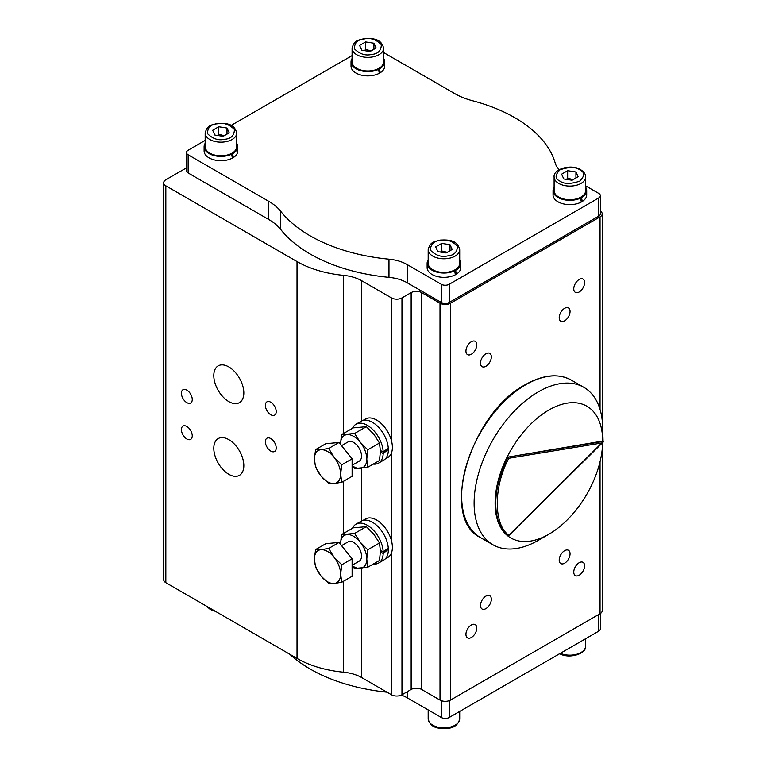 <?xml version="1.0" encoding="UTF-8"?>
<svg xmlns="http://www.w3.org/2000/svg" width="767" height="767" viewBox="0 0 767 767"><rect width="100%" height="100%" fill="white"/><g stroke="black" fill="none" stroke-linecap="round" stroke-linejoin="round"><path stroke-width="1.15" d="M602.651 442.607A76.058 43.911 -60 0 1 548.884 534.216L538.396 540.275A90.899 52.482 -60 0 1 492.941 544.771A90.899 52.482 -60 0 1 479.011 471.935A90.899 52.482 -60 0 1 538.396 391.832A90.899 52.482 -60 0 1 583.84 387.325A90.899 52.482 -60 0 1 602.67 428.945L603.092 442.166L508.559 535.788M538.396 540.275L548.884 534.216A76.058 43.911 -60 0 1 507.303 535.5A76.058 43.911 -60 0 1 507.303 456.739A76.058 43.911 -60 0 1 548.884 410.009A76.058 43.911 -60 0 1 602.67 441.063L507.955 457.113A76.058 43.911 120 0 0 507.955 535.884L508.828 535.241C493.421 524.609 493.421 486.681 508.828 458.263L507.955 457.113L603.322 441.437L508.828 535.241L507.955 535.884L507.303 535.5M352.12 565.241L359.234 561.137A11.131 6.424 -120 0 0 360.48 559.977A11.131 6.424 -120 0 0 358.457 547.053A11.131 6.424 -120 0 0 348.103 541.857L341.545 545.644M340.625 574.167A18.552 10.709 60 0 1 338.87 580.734A18.552 10.709 60 0 1 334.067 583.505A18.552 10.709 60 0 1 320.951 575.931A18.552 10.709 60 0 1 314.393 559.028A18.552 10.709 60 0 1 320.951 549.69A18.552 10.709 60 0 1 334.067 557.264A18.552 10.709 60 0 1 340.625 574.167L341.804 582.239L334.067 583.505L328.679 583.409L320.951 575.931L315.563 567.091L314.393 559.028L315.563 549.603L320.951 549.69L328.679 548.434L334.067 557.264L341.804 564.752L340.625 574.167M385.111 559.047L387.786 557.504A22.262 12.857 -120 0 0 391.189 539.671A22.262 12.857 -120 0 0 376.655 520.055A22.262 12.857 -120 0 0 365.523 518.952L362.964 520.429M388.131 548.098A22.262 12.857 60 0 1 388.188 549.412L383.193 553.515L380.422 551.914M380.422 550.428L383.193 552.029L388.275 547.983A22.483 12.981 -120 0 0 372.455 522.269A22.483 12.981 -120 0 0 361.209 521.157L356.07 524.129A22.483 12.981 -120 0 0 352.552 528.242M383.193 552.029A22.483 12.981 -120 0 0 367.307 525.242A22.483 12.981 -120 0 0 356.07 524.129M341.804 464.773L340.625 474.198A18.552 10.709 60 0 1 334.067 483.526A18.552 10.709 60 0 1 320.951 475.952A18.552 10.709 60 0 1 314.393 459.05A18.552 10.709 60 0 1 320.951 449.721A18.552 10.709 60 0 1 334.067 457.295A18.552 10.709 60 0 1 338.87 465.607A18.552 10.709 60 0 1 340.625 474.198L341.804 482.27L334.067 483.526L328.679 483.44L320.951 475.952L315.563 467.122L314.393 459.05L315.563 449.635L320.951 449.721L328.679 448.455L334.067 457.295L341.804 464.773L352.12 458.819L352.12 476.307L341.804 482.27M352.12 465.272L359.234 461.168A11.131 6.424 -120 0 0 360.48 450.919A11.131 6.424 -120 0 0 348.103 441.888L341.545 445.665M380.422 450.478L383.193 452.079L388.275 448.024A22.483 12.981 -120 0 0 372.455 422.32A22.483 12.981 -120 0 0 361.209 421.208L356.07 424.18A22.483 12.981 -120 0 0 352.561 428.264M383.193 452.079A22.483 12.981 -120 0 0 367.307 425.292A22.483 12.981 -120 0 0 356.07 424.18M385.159 459.05L387.786 457.535A22.262 12.857 -120 0 0 391.189 439.692A22.262 12.857 -120 0 0 376.655 420.076A22.262 12.857 -120 0 0 365.523 418.974L362.896 420.489M388.131 448.139A22.262 12.857 60 0 1 388.188 449.462L383.193 453.565L380.422 451.955M351.037 61.868L351.037 66.163A16.826 9.712 180 0 0 355.965 73.038A16.826 9.712 180 0 0 379.281 73.296L378.582 69.356A16.826 9.712 180 0 1 355.965 68.733A16.826 9.712 180 0 1 351.037 61.868A16.826 9.712 180 0 1 352.091 58.474M352.628 64.227A15.771 9.108 180 0 1 352.091 61.868L352.091 48.235A15.771 9.108 180 0 0 352.628 50.593A15.771 9.108 180 0 0 371.947 57.026A15.771 9.108 180 0 0 383.634 48.235L383.634 61.868A15.771 9.108 180 0 1 378.821 68.416A15.771 9.108 180 0 1 377.834 68.915A15.771 9.108 180 0 1 352.628 64.227M371.209 50.843L365.648 49.51L364.354 50.612M204.118 146.689L204.118 150.994A16.826 9.712 180 0 0 209.046 157.858A16.826 9.712 180 0 0 232.363 158.127L231.663 154.177A16.826 9.712 180 0 1 209.046 153.563A16.826 9.712 180 0 1 204.118 146.689A16.826 9.712 180 0 1 205.172 143.304M205.709 149.047A15.771 9.108 180 0 1 205.172 146.689L205.172 133.055A15.771 9.108 180 0 0 205.709 135.414A15.771 9.108 180 0 0 225.028 141.847A15.771 9.108 180 0 0 236.715 133.055L236.715 146.689A15.771 9.108 180 0 1 231.902 153.237A15.771 9.108 180 0 1 230.915 153.745A15.771 9.108 180 0 1 205.709 149.047M224.29 135.673L218.729 134.34L217.435 135.433M427.123 263.321L427.123 267.625A16.826 9.712 180 0 0 432.051 274.49A16.826 9.712 180 0 0 455.368 274.759L454.668 270.809A16.826 9.712 180 0 1 432.051 270.185A16.826 9.712 180 0 1 427.123 263.321A16.826 9.712 180 0 1 428.178 259.927M428.715 265.679A15.771 9.108 180 0 1 428.178 263.321L428.178 249.687A15.771 9.108 180 0 0 428.715 252.046A15.771 9.108 180 0 0 448.024 258.479A15.771 9.108 180 0 0 459.711 249.687L459.711 263.321A15.771 9.108 180 0 1 454.898 269.869A15.771 9.108 180 0 1 453.92 270.377A15.771 9.108 180 0 1 428.715 265.679M447.286 252.305L441.725 250.972L440.44 252.065M553.045 190.619L553.045 194.914A16.826 9.712 180 0 0 557.973 201.788A16.826 9.712 180 0 0 581.3 202.047L580.6 198.107A16.826 9.712 180 0 1 557.973 197.483A16.826 9.712 180 0 1 553.045 190.619A16.826 9.712 180 0 1 554.11 187.225M585.643 176.985L585.643 190.619A15.771 9.108 180 0 1 581.022 197.052A15.771 9.108 180 0 1 580.83 197.167A15.771 9.108 180 0 1 579.842 197.665A15.771 9.108 180 0 1 563.112 198.845A15.771 9.108 180 0 1 554.11 190.619L554.11 176.985C552.949 169.047 571.415 163.582 580.638 169.699C584.042 171.846 585.7 174.272 585.643 176.985A15.771 9.108 180 0 1 581.022 183.418A15.771 9.108 180 0 1 558.721 183.418A15.771 9.108 180 0 1 554.11 176.985M573.217 179.593L567.657 178.26L566.372 179.363M585.643 185.844L598.739 193.399A5.561 3.212 180 0 1 600.369 195.671L600.369 213.849A5.561 3.212 180 0 1 598.739 216.121L449.194 302.457A5.561 3.212 180 0 1 441.322 302.457L407.172 282.745A33.393 19.28 0 0 0 388.974 277.347A144.704 83.545 180 0 1 310.146 253.992A144.704 83.545 180 0 1 280.741 229.496A59.366 34.275 0 0 0 268.671 219.448L188.145 172.959A5.561 3.212 180 0 1 186.515 170.686L186.515 152.508A5.561 3.212 180 0 1 188.145 150.236L205.172 140.399M388.974 277.347L388.974 259.179A144.704 83.545 180 0 1 310.146 235.814A144.704 83.545 180 0 1 280.741 211.318L280.741 229.496M243.829 465.627A21.236 12.262 60 0 1 239.429 475.348A21.236 12.262 60 0 1 223.063 469.663A21.236 12.262 60 0 1 213.801 448.292A21.236 12.262 60 0 1 218.192 438.58A21.236 12.262 60 0 1 234.558 444.266A21.236 12.262 60 0 1 243.829 465.627M243.829 392.925A21.236 12.262 60 0 1 239.429 402.646A21.236 12.262 60 0 1 223.063 396.961A21.236 12.262 60 0 1 213.801 375.59A21.236 12.262 60 0 1 218.192 365.869A21.236 12.262 60 0 1 234.558 371.554A21.236 12.262 60 0 1 243.829 392.925M276.216 411.62A7.67 4.429 60 0 1 274.624 415.129A7.67 4.429 60 0 1 268.718 413.077A7.67 4.429 60 0 1 265.363 405.36A7.67 4.429 60 0 1 266.954 401.85A7.67 4.429 60 0 1 272.87 403.902A7.67 4.429 60 0 1 276.216 411.62M276.216 447.976A7.67 4.429 60 0 1 274.624 451.485A7.67 4.429 60 0 1 268.718 449.433A7.67 4.429 60 0 1 265.363 441.715A7.67 4.429 60 0 1 266.954 438.206A7.67 4.429 60 0 1 272.87 440.258A7.67 4.429 60 0 1 276.216 447.976M192.258 399.502A7.67 4.429 60 0 1 190.667 403.02A7.67 4.429 60 0 1 184.761 400.959A7.67 4.429 60 0 1 181.415 393.241A7.67 4.429 60 0 1 183.006 389.732A7.67 4.429 60 0 1 188.912 391.784A7.67 4.429 60 0 1 192.258 399.502M192.258 435.857A7.67 4.429 60 0 1 190.667 439.366A7.67 4.429 60 0 1 184.761 437.315A7.67 4.429 60 0 1 181.415 429.597A7.67 4.429 60 0 1 183.006 426.088A7.67 4.429 60 0 1 188.912 428.139A7.67 4.429 60 0 1 192.258 435.857M564.627 308.315A7.67 4.429 -60 0 1 568.462 307.941A7.67 4.429 -60 0 1 569.641 314.087A7.67 4.429 -60 0 1 564.627 320.846A7.67 4.429 -60 0 1 560.792 321.22A7.67 4.429 -60 0 1 559.622 315.074A7.67 4.429 -60 0 1 564.627 308.315M564.627 550.677A7.67 4.429 -60 0 1 568.462 550.294A7.67 4.429 -60 0 1 569.641 556.439A7.67 4.429 -60 0 1 564.627 563.199A7.67 4.429 -60 0 1 560.792 563.572A7.67 4.429 -60 0 1 559.622 557.427A7.67 4.429 -60 0 1 564.627 550.677M485.923 353.76A7.67 4.429 -60 0 1 489.758 353.376A7.67 4.429 -60 0 1 490.928 359.522A7.67 4.429 -60 0 1 485.923 366.281A7.67 4.429 -60 0 1 482.088 366.664A7.67 4.429 -60 0 1 480.909 360.519A7.67 4.429 -60 0 1 485.923 353.76M485.923 596.112A7.67 4.429 -60 0 1 489.758 595.738A7.67 4.429 -60 0 1 490.928 601.884A7.67 4.429 -60 0 1 485.923 608.634A7.67 4.429 -60 0 1 482.088 609.017A7.67 4.429 -60 0 1 480.909 602.872A7.67 4.429 -60 0 1 485.923 596.112M579.19 562.719A7.67 4.429 -60 0 1 583.025 562.336A7.67 4.429 -60 0 1 584.195 568.481A7.67 4.429 -60 0 1 579.19 575.24A7.67 4.429 -60 0 1 575.355 575.614A7.67 4.429 -60 0 1 574.176 569.469A7.67 4.429 -60 0 1 579.19 562.719M471.36 624.971A7.67 4.429 -60 0 1 475.195 624.587A7.67 4.429 -60 0 1 476.374 630.733A7.67 4.429 -60 0 1 471.36 637.492A7.67 4.429 -60 0 1 467.525 637.876A7.67 4.429 -60 0 1 466.355 631.73A7.67 4.429 -60 0 1 471.36 624.971M471.36 341.718A7.67 4.429 -60 0 1 475.195 341.334A7.67 4.429 -60 0 1 476.374 347.48A7.67 4.429 -60 0 1 471.36 354.239A7.67 4.429 -60 0 1 467.525 354.622A7.67 4.429 -60 0 1 466.355 348.477A7.67 4.429 -60 0 1 471.36 341.718M579.19 279.466A7.67 4.429 -60 0 1 583.025 279.083A7.67 4.429 -60 0 1 584.195 285.228A7.67 4.429 -60 0 1 579.19 291.987A7.67 4.429 -60 0 1 575.355 292.361A7.67 4.429 -60 0 1 574.176 286.225A7.67 4.429 -60 0 1 579.19 279.466M600.369 211.021A7.421 4.286 180 0 1 602.22 213.849A7.421 4.286 180 0 1 600.043 216.879L450.507 303.214A7.421 4.286 180 0 1 440.009 303.214L421.649 292.62A7.421 4.286 0 0 0 411.15 292.62L401.966 297.912A7.421 4.286 180 0 1 391.477 297.912L361.708 280.732A33.393 19.28 0 0 0 343.52 275.343A85.338 49.27 180 0 1 297.021 261.566L165.845 185.825A7.421 4.286 180 0 1 163.678 182.795L163.678 579.66A7.421 4.286 0 0 0 165.845 582.69L297.021 658.422A85.338 49.27 0 0 0 343.52 672.199A33.393 19.28 180 0 1 361.708 677.587L391.477 694.777A7.421 4.286 0 0 0 401.966 694.777L411.15 689.475A7.421 4.286 180 0 1 421.649 689.475L440.009 700.079A7.421 4.286 0 0 0 450.507 700.079L600.043 613.734A7.421 4.286 0 0 0 602.22 610.705L602.22 449.337M163.678 182.795A7.421 4.286 180 0 1 165.845 179.766L186.515 167.839M236.715 143.304A16.826 9.712 180 0 1 237.77 146.689L237.77 150.994A16.826 9.712 180 0 1 233.293 157.59L232.152 156.928M585.643 187.225A16.826 9.712 180 0 1 586.697 190.619L586.697 194.914A16.826 9.712 180 0 1 582.23 201.51L581.089 200.858M388.974 259.179A33.393 19.28 180 0 1 407.172 264.567L407.172 282.745M600.369 195.671A5.561 3.212 180 0 1 598.739 197.944L449.194 284.289A5.561 3.212 180 0 1 441.322 284.289L407.172 264.567M559.22 169.632A33.393 19.28 180 0 1 555.241 163.179A144.704 83.545 180 0 0 472.357 100.688A59.366 34.275 180 0 1 454.946 93.727L383.634 52.549M231.097 125.433L352.091 55.579M268.671 219.448L268.671 201.27L188.145 154.781A5.561 3.212 180 0 1 186.515 152.508M268.671 201.27A59.366 34.275 180 0 1 280.741 211.318M459.711 259.927A16.826 9.712 180 0 1 460.775 263.321L460.775 267.625A16.826 9.712 180 0 1 456.298 274.222L455.157 273.56M383.634 58.474A16.826 9.712 180 0 1 384.689 61.868L384.689 66.163A16.826 9.712 180 0 1 380.211 72.76L379.08 72.108M578.155 176.746L572.096 180.245L563.812 178.97L561.597 174.186L567.657 170.686L575.931 171.971L578.155 176.746M567.657 178.26L567.657 170.686M575.931 178.03L575.931 171.971M580.83 197.167L581.578 197.598L582.23 201.51M586.697 190.619A16.826 9.712 180 0 1 581.578 197.598M580.6 198.107L579.842 197.665M437.89 251.672L435.666 246.897L441.725 243.398L449.999 244.673L452.223 249.457L446.164 252.957L437.89 251.672M441.725 250.972L441.725 243.398M449.999 250.732L449.999 244.673M454.898 269.869L455.646 270.3L456.298 274.222M460.775 263.321A16.826 9.712 180 0 1 455.646 270.3M454.668 270.809L453.92 270.377M214.885 135.04L212.67 130.265L218.729 126.766L227.003 128.041L229.218 132.825L223.159 136.325L214.885 135.04M218.729 134.34L218.729 126.766M227.003 134.1L227.003 128.041M231.902 153.237L232.65 153.668L233.293 157.59M237.77 146.689A16.826 9.712 180 0 1 232.65 153.668M231.663 154.177L230.915 153.745M361.803 50.219L359.589 45.435L365.648 41.936L373.922 43.22L376.137 47.995L370.077 51.494L361.803 50.219M365.648 49.51L365.648 41.936M373.922 49.28L373.922 43.22M378.821 68.416L379.569 68.848L380.211 72.76M384.689 61.868A16.826 9.712 180 0 1 379.569 68.848M378.582 69.356L377.834 68.915M407.172 691.767L407.172 697.778L441.322 717.49A5.561 3.212 0 0 0 449.194 717.49L598.739 631.155A5.561 3.212 0 0 0 600.369 628.882L600.369 613.542M407.172 697.778A33.393 19.28 0 0 0 401.352 695.094M289.744 654.213A144.704 83.545 0 0 0 386.999 692.189M387.201 448.887L388.188 449.462M352.12 466.231L354.613 468.464L367.729 467.295L379.483 460.516L380.432 451.226L379.483 443.019L367.729 449.807L360.231 442.195L354.613 433.489L366.367 426.701L373.874 434.314L379.483 443.019M367.729 467.295L366.789 459.097L367.729 449.807M354.613 433.489L341.497 434.659L353.242 427.871L366.367 426.701M341.497 434.659L340.548 443.949A18.552 10.709 -120 0 0 340.558 444.438M352.12 465.674A18.552 10.709 -120 0 0 360.231 468.426A18.552 10.709 -120 0 0 366.789 459.097A18.552 10.709 -120 0 0 360.231 442.195A18.552 10.709 -120 0 0 347.106 434.621A18.552 10.709 -120 0 0 340.548 443.949M373.261 464.112A22.483 12.981 -120 0 0 378.553 463.124L383.692 460.152A22.483 12.981 -120 0 0 388.351 449.548M378.553 463.124A22.483 12.981 -120 0 0 383.193 453.565M315.563 449.635L325.889 443.671L339.004 442.501L352.12 458.819M339.004 442.501L328.679 448.455M373.28 564.061A22.483 12.981 -120 0 0 378.553 563.074L383.692 560.102A22.483 12.981 -120 0 0 388.351 549.508M378.553 563.074A22.483 12.981 -120 0 0 383.193 553.515M387.201 548.846L388.188 549.412M341.804 582.239L352.12 576.285L352.12 558.788L341.804 564.752M328.679 548.434L339.004 542.47L325.889 543.64L315.563 549.603M339.004 542.47L352.12 558.788M352.12 566.199L354.613 568.443L367.729 567.264L379.483 560.485L380.432 551.195L379.483 542.998L367.729 549.776L360.231 542.164L354.613 533.458L366.367 526.68L373.874 534.292L379.483 542.998M367.729 567.264L366.789 559.066L367.729 549.776M354.613 533.458L341.497 534.628L353.242 527.849L366.367 526.68M341.497 534.628L340.548 543.918A18.552 10.709 -120 0 0 340.558 544.407M352.12 565.643A18.552 10.709 -120 0 0 360.231 568.405A18.552 10.709 -120 0 0 366.789 559.066A18.552 10.709 -120 0 0 360.231 542.164A18.552 10.709 -120 0 0 347.106 534.589A18.552 10.709 -120 0 0 340.548 543.918M492.941 544.771L480.478 537.581A90.899 52.482 -60 0 1 466.547 464.735A90.899 52.482 -60 0 1 525.932 384.631A90.899 52.482 -60 0 1 571.377 380.135L583.84 387.325M508.828 458.263L602.037 442.942M448.024 727.557A15.771 9.108 0 0 0 459.711 718.765C458.35 724.537 454.39 727.739 447.832 728.362C439.625 728.746 430.46 728.717 428.178 718.765A15.771 9.108 0 0 0 428.715 721.124A15.771 9.108 0 0 0 448.024 727.557M364.258 38.964C370.413 37.535 376.089 39.433 381.304 44.639C381.304 50.66 378.026 53.939 371.458 54.476C365.313 55.905 359.637 54.006 354.421 48.8C354.421 42.779 357.7 39.501 364.258 38.964M217.339 123.784C223.494 122.356 229.17 124.254 234.386 129.46C234.386 135.481 231.097 138.76 224.539 139.297C218.394 140.725 212.718 138.827 207.502 133.621C207.502 127.6 210.781 124.321 217.339 123.784M440.344 240.416C446.49 238.988 452.175 240.886 457.381 246.092C457.381 252.113 454.102 255.392 447.545 255.929C441.399 257.357 435.714 255.459 430.508 250.253C430.508 244.232 433.786 240.953 440.344 240.416M560.035 181.146C554.829 178.788 554.829 175.001 560.035 169.785C569.066 166.784 575.624 166.784 579.718 169.785C584.924 172.153 584.924 175.94 579.718 181.146C570.686 184.157 564.128 184.157 560.035 181.146M207.119 606.515A15.771 9.108 0 0 0 213.36 610.12M560.351 653.321A15.771 9.108 0 0 0 581.022 652.496A15.771 9.108 0 0 0 585.643 646.063L585.643 638.71M343.52 672.199L343.52 581.252M343.52 533.468L343.52 481.273M343.52 433.489L343.52 275.343M297.021 658.422L297.021 261.566M361.708 280.732L361.708 420.949M361.708 468.273L361.708 520.898M361.708 568.242L361.708 677.587M391.477 297.912L391.477 440.699M391.477 452.933L391.477 540.668M391.477 552.902L391.477 694.777M401.966 297.912L401.966 694.777M411.15 689.475L411.15 292.62M421.649 292.62L421.649 689.475M440.009 303.214L440.009 700.079M450.507 303.214L450.507 700.079M600.043 216.879L600.043 409.463M600.043 461.734L600.043 613.734M165.845 582.69L165.845 185.825M449.194 284.289L449.194 302.457M441.322 302.457L441.322 284.289M188.145 172.959L188.145 154.781M598.739 216.121L598.739 197.944M449.194 700.674L449.194 717.49M598.739 631.155L598.739 614.492M441.322 700.674L441.322 717.49M480.478 537.581C439.031 518.185 470.564 412.991 525.472 384.593C543.151 374.641 558.462 373.155 571.377 380.135M352.091 48.235C354.373 39.548 358.697 40.44 363.98 38.638C372.177 38.254 381.343 38.283 383.634 48.235M205.172 133.055C207.454 124.369 211.778 125.27 217.061 123.468C225.258 123.075 234.424 123.104 236.715 133.055M428.178 249.687C430.46 241.001 434.774 241.902 440.057 240.1C448.264 239.707 457.429 239.735 459.711 249.687M459.711 718.765L459.711 711.421M602.22 420.431L602.22 213.849M585.643 646.063C586.803 654.002 568.337 659.457 559.114 653.35M428.178 718.765L428.178 709.906M215.728 611.481L210.331 609.506L206.476 606.141"/></g></svg>
